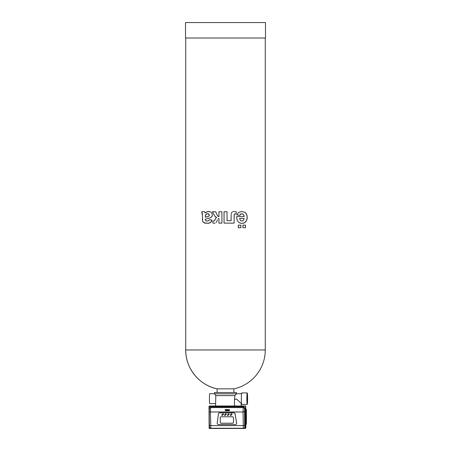 <?xml version="1.0" encoding="UTF-8"?>
<svg xmlns="http://www.w3.org/2000/svg" width="451" height="451" viewBox="0 0 451 451"><rect width="100%" height="100%" fill="white"/><g stroke="black" fill="none" stroke-linecap="round" stroke-linejoin="round"><path stroke-width="0.68" d="M217.106 392.517L217.106 388.835L233.894 388.835A39.767 39.767 0 0 0 265.267 349.965L265.267 38.014M214.648 394.039L214.541 392.517L236.459 392.517L236.459 393.723M265.267 349.965L185.733 349.965A39.767 39.767 0 0 0 217.106 388.835C199.229 385.312 185.406 368.179 185.733 349.965L185.733 38.014M214.541 393.841L236.437 393.841L234.841 395.612L234.492 400.043L235.23 399.146L236.662 399.146L241.533 403.645M236.454 393.706L241.713 393.706M242.914 227.71L242.914 225.134L245.491 225.134L245.491 227.71L242.914 227.71L242.914 225.134M238.314 227.71L238.314 225.134L240.896 225.134L240.896 227.71L238.314 227.71L238.314 225.134M218.25 218.662L218.944 218.476L218.25 218.662M217.433 219.784L217.14 220.573L217.433 219.784M216.801 221.43L217.14 220.573L216.801 221.43M216.17 222.461L216.514 221.993L216.17 222.461M215.155 223.059L214.084 223.194L215.155 223.059M213.746 223.189L212.9 223.144L213.746 223.189M218.944 218.476L218.944 223.121L221.931 223.121L221.931 211.756L218.944 211.756L218.944 216.604L217.664 215.995L215.657 211.756L212.432 211.756L214.806 216.142L216.627 217.585L215.713 218.318L214.496 220.849L212.889 221.153L212.9 223.144M236.651 216.57L236.91 219.349L237.542 220.99L239.148 222.631L241.212 223.33L243.202 223.262L245.011 222.456L246.522 220.691L247.187 218.408L246.962 215.189L246.122 213.436L244.972 212.348L241.742 211.496L238.63 212.359L236.809 214.868L239.802 215.369L240.524 214.129L241.713 213.746L243.439 214.49L244.104 215.911L244.166 216.57L236.651 216.57L236.91 219.349L237.542 220.99L239.148 222.631L240.49 223.194L242.04 223.375L244.194 222.935L246.522 220.691L247.244 217.354L246.601 214.248L244.972 212.348L241.742 211.496L238.63 212.359L236.809 214.868M202.381 219L202.781 221.689L205.182 223.222L209.303 223.127L211.395 221.644L212.066 220.144L209.343 219.654L208.616 220.759L207.37 221.075L205.949 220.832L205.43 220.189L205.329 219.169L210.628 217.732L212.117 216.187L212.376 214.856L211.812 212.968L210.251 211.773L208.61 211.496L206.738 211.874L205.092 212.996L204.698 211.756L201.732 211.756L202.33 213.639L202.679 221.464L204.168 222.901L208.39 223.307L210.487 222.585L212.066 220.144M231.171 214.507L231.132 215.572L231.171 214.507M231.414 213.205L231.267 213.78L231.414 213.205M232.102 212.139L231.577 212.838L232.102 212.139M232.784 211.728L233.088 211.654L232.784 211.728M233.579 211.587L234.323 211.564L233.579 211.587M235.033 211.598L236.211 211.756L235.033 211.598M231.132 215.572L231.132 220.68L227.039 220.68L227.039 211.756L224.051 211.756L224.051 223.121L234.097 223.121L234.21 214.411L234.706 213.943L236.211 213.971L236.211 211.756M215.561 405.985L215.803 395.612L214.558 393.841M210.967 403.645L209.743 403.645A4.972 0.31 90 0 1 209.433 398.673A4.972 0.31 90 0 1 209.743 393.706L214.687 393.706M210.944 403.622L213.689 403.622L210.944 403.622A4.972 0.31 90 0 0 210.978 403.651A4.972 0.31 90 0 0 211 403.634M213.689 403.622A4.972 0.31 90 0 1 213.661 403.56L210.978 403.651M215.803 395.612L234.841 395.612M185.513 38.014L265.487 38.014L265.487 22.55L185.513 22.55L185.513 38.014M239.802 215.369L241.043 213.853L242.661 213.943L243.743 214.89L244.166 216.57M205.329 219.169L210.628 217.732L211.919 216.576L212.376 214.856L211.812 212.968L210.251 211.773L207.635 211.592L205.092 212.996M209.343 219.654L208.616 220.759L207.37 221.075L205.757 220.708L205.329 219.474M234.492 405.985L234.492 400.043M213.661 403.56L215.561 403.645M247.227 392.934A5.745 0.361 90 0 0 246.866 398.673A5.745 0.361 90 0 0 247.227 404.417A5.745 0.361 90 0 0 247.588 398.673A5.745 0.361 90 0 0 247.227 392.934L241.713 392.934A5.745 0.361 90 0 0 241.353 398.673A5.745 0.361 90 0 0 241.713 404.417L245.22 404.4A5.745 0.361 90 0 0 245.248 404.423L242.503 404.423A5.745 0.361 90 0 0 242.508 404.423A5.745 0.361 90 0 0 242.514 404.423M218.944 216.604L217.946 216.317L217.151 215.042M214.225 215.116L215.358 216.813L216.627 217.585L215.713 218.318L214.496 220.849L212.889 221.153M239.628 218.414L240.304 220.398L241.86 221.075L243.484 220.359L244.115 218.414L239.628 218.414L240.304 220.398L241.86 221.075L243.484 220.359L244.115 218.414M205.064 212.911L204.698 211.756M201.732 211.756L202.414 215.488M205.329 217.213L208.79 216.226L209.377 215.166L208.385 213.74L206.941 213.746L205.447 215.15L205.329 217.213L208.379 216.424L209.23 215.753L208.909 214.078L206.941 213.746L205.707 214.62L205.329 216.615M234.238 214.315L234.982 213.915M235.242 213.921L235.71 213.949M234.097 216.548L234.182 214.569M245.761 409.311L246.393 409.311L246.393 423.889A0.885 0.879 90 0 1 245.823 424.718M247.227 394.478L247.227 402.873L247.227 394.478M242.503 404.417L246.24 404.417M211.006 406.847L210.611 407.58A1.325 1.314 -151.9 0 0 209.456 408.273L211.006 406.847L243.641 406.847L243.247 407.58A1.325 1.314 28.1 0 1 244.577 408.899L244.679 425.276L244.831 426.917L245.04 426.522L244.673 427.542A1.325 1.314 -151.9 0 0 244.831 426.917M245.04 426.522L244.966 408.172L243.641 406.847M225.218 409.542L225.511 409.576L225.218 409.542L225.32 410.748L225.844 410.686L226.019 410.444L225.415 410.325L226.137 409.965L225.511 409.576L226.137 409.965M228.522 410.06L229.26 410.06L228.522 410.06L228.928 410.776L229.469 410.427L229.474 409.756L229.063 409.508L228.561 409.874L229.26 410.06M226.272 409.542L226.515 410.168L226.058 410.748L226.752 410.252L226.938 410.748L227.191 409.542L226.65 410.748M226.549 409.542L226.656 410.015L226.549 409.542M226.791 410.072L226.904 409.542M228.471 409.812L228.116 410.748L227.186 410.748L227.439 409.542L227.727 409.542L227.524 410.506L227.896 410.506L228.088 409.694M236.595 423.562A1.325 1.28 -166.3 0 0 236.623 423.032L235.095 413.855A1.325 1.28 -166.3 0 0 233.765 412.755L219.738 412.755A1.325 1.28 -166.3 0 0 218.464 413.753M229.531 410.213L229.266 409.553L228.82 409.925M226.515 410.168L226.058 410.748M227.439 409.542L227.727 409.542L227.524 410.506L227.896 410.506M228.251 410.089L228.116 410.748L227.186 410.748M233.753 412.812L219.727 412.812A1.325 1.28 -166.3 0 0 218.436 413.911L217.202 423.089A1.325 1.28 -166.3 0 0 218.538 424.554L235.321 424.554A1.325 1.28 -166.3 0 0 236.606 423.089L235.078 413.911A1.325 1.28 -166.3 0 0 233.753 412.812L233.765 412.755M225.545 410.551L226.019 410.444M225.466 410.077L225.866 409.925M228.764 410.28L229.181 410.393M231.955 414.576L231.966 414.548C231.904 413.392 231.374 413.505 230.36 414.881L230.517 415.608L231.955 414.576C231.899 413.42 231.363 413.533 230.354 414.909M229.091 414.565L229.097 414.548C229.04 413.392 228.505 413.505 227.49 414.881L227.654 415.608L229.091 414.576C229.035 413.42 228.499 413.533 227.484 414.909M226.222 414.576L226.233 414.548C226.171 413.392 225.641 413.505 224.626 414.881L224.79 415.608L226.222 414.576C226.165 413.42 225.63 413.533 224.621 414.909M223.454 414.554L223.465 414.525C223.403 413.37 222.873 413.482 221.858 414.858L222.016 415.585L223.454 414.554C223.397 413.398 222.862 413.511 221.853 414.886M232.536 416.78L221.069 416.78A0.885 0.857 -166.3 0 0 220.201 417.637L220.28 422.345A0.885 0.857 -166.3 0 0 221.176 423.201L232.637 423.201A0.885 0.857 -166.3 0 0 233.505 422.345L233.432 417.637A0.885 0.857 -166.3 0 0 232.536 416.78M220.229 417.423A0.885 0.857 -166.3 0 0 220.206 417.626L220.28 422.333A0.885 0.857 -166.3 0 0 221.176 423.19L232.643 423.19A0.885 0.857 -166.3 0 0 233.488 422.548M245.818 423.889L246.393 423.889M245.744 406.204L245.834 428.022M209.253 409.034L209.365 405.985L245.524 405.99L245.491 428.241L245.806 428.129M210.651 428.241L243.698 428.241M209.123 428.23L209.033 406.413L245.417 406.193L209.253 406.193L209.292 418.517M209.365 405.99L245.524 405.985M209.456 408.273L209.179 411.667A1.325 0.327 179.1 0 0 210.425 411.972L210.611 407.58L243.247 407.58L243.055 411.972A1.325 0.327 -0.9 0 0 244.459 411.645M244.966 408.172L244.577 408.899M209.185 411.684L209.399 425.276A1.325 0.327 179.1 0 0 209.399 425.293L209.179 411.667A1.325 0.327 179.1 0 1 209.179 411.645L209.298 408.899M210.859 428.258C209.326 427.559 209.501 427.796 209.399 425.293A1.325 0.327 179.1 0 0 210.645 425.603L243.275 425.603L243.489 428.258L210.859 428.258L210.425 411.972L243.055 411.972L243.275 425.603A1.325 0.327 -0.9 0 0 244.679 425.276M233.894 392.517L233.894 388.835M241.223 405.985L241.223 403.645M245.992 404.417L247.227 404.417M209.343 428.45L245.502 428.45M209.033 406.413L209.168 406.103M243.489 428.258L244.673 427.542"/></g></svg>
